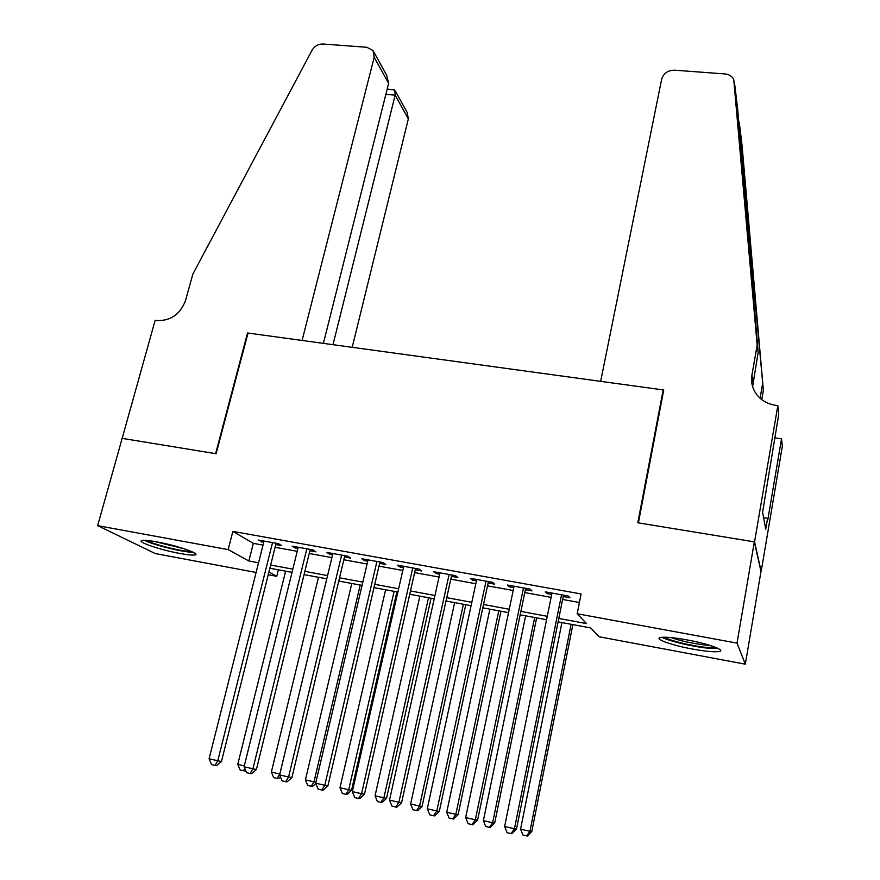 <?xml version="1.0" encoding="UTF-8"?>
<svg xmlns="http://www.w3.org/2000/svg" width="880" height="880" viewBox="0 0 880 880"><rect width="100%" height="100%" fill="white"/><g stroke="black" fill="none" stroke-linecap="round" stroke-linejoin="round"><path stroke-width="1.32" d="M156.838 541.871C176.484 545.391 200.937 553.762 195.162 554.884C192.962 555.401 187.869 554.928 179.894 553.465C160.831 550.044 136.246 541.761 141.845 540.518C143.946 539.99 148.951 540.452 156.838 541.871M686.972 639.881C707.608 643.61 725.56 650.012 719.664 651.398C715.308 652.311 706.222 651.519 692.428 649.033C672.331 645.381 654.291 639.067 660.099 637.593C664.224 636.669 673.178 637.439 686.972 639.881M256.113 572.462L155.276 553.564L97.658 525.646L122.166 438.361L216.117 453.739L248.017 333.047L663.168 389.917L637.802 522.775L754.336 541.849L760.991 571.439L745.316 664.18L599.016 636.746L590.634 627.913L558.107 621.874M278.366 569.822L276.749 576.334L268.224 574.739M275.781 544.577L281.71 545.655L278.498 543.686L258.104 540.012L263.703 542.399M309.892 550.748L315.92 551.837L312.884 549.901L292.193 546.161L295.339 548.119L297.88 548.581M344.509 557.007L350.614 558.107L347.765 556.193L326.777 552.409L329.736 554.334L332.552 554.851M379.621 563.354L385.825 564.476L383.163 562.584L361.856 558.745L364.639 560.648L367.741 561.209M415.261 569.8L421.553 570.933L419.078 569.074L397.463 565.169L400.048 567.05L403.436 567.666M451.418 576.334L457.809 577.489L455.543 575.652L433.598 571.692L435.985 573.551L439.67 574.211M488.125 582.978L494.604 584.144L492.547 582.329L470.272 578.314L472.461 580.14L476.454 580.866M525.382 589.71L531.96 590.898L530.112 589.116L507.507 585.035L509.476 586.839L513.788 587.62M558.8 618.442L586.509 623.579L577.181 613.745L581.097 593.945L232.848 531.377L253.33 543.345L263.021 545.105M275.099 547.294L297.209 551.309M309.221 553.487L331.892 557.601M343.849 559.768L367.081 563.981M378.972 566.148L402.798 570.46M414.623 572.605L439.043 577.038M450.802 579.172L475.838 583.715M487.509 585.838L513.183 590.491M524.777 592.592L551.1 597.366M562.617 599.456L579.403 602.503M563.2 596.552L569.877 597.762L568.26 596.002L545.303 591.855L547.052 593.626L551.694 594.473M663.553 391.039L663.168 389.917M754.336 541.849L737.022 643.115L745.316 664.18M97.658 525.646L228.151 549.615L248.842 561L258.555 562.793M232.848 531.377L228.151 549.615M577.181 613.745L737.022 643.115M270.655 565.037L292.809 569.14M304.854 571.373L327.569 575.586M339.548 577.808L362.835 582.12M374.748 584.331L398.629 588.753M410.476 590.953L434.951 595.485M446.732 597.674L471.823 602.316M483.527 604.494L509.256 609.257M520.883 611.413L547.261 616.297M268.906 572.022L276.749 576.334M546.568 619.718L520.179 614.812M508.552 612.645L482.801 607.86M471.097 605.682L445.995 601.007M434.214 598.818L409.728 594.264M397.87 592.053L373.989 587.62M362.065 585.398L338.767 581.064M326.788 578.831L304.062 574.607M292.017 572.363L269.852 568.238M253.33 543.345L248.842 561M547.338 592.218L547.052 593.626M509.773 585.442L509.476 586.839M472.758 578.754L472.461 580.14M436.293 572.176L435.985 573.551M400.367 565.686L400.048 567.05M364.958 559.295L364.639 560.648M330.055 553.003L329.736 554.334M295.658 546.788L295.339 548.119M261.756 540.672L261.426 541.981M561.539 594.781L514.459 828.762L504.625 826.507L551.98 593.054M563.486 595.133L516.483 829.092L514.459 828.762L511.027 833.58L507.1 832.678L504.625 826.507M516.483 829.092L511.852 833.701L511.027 833.58M561.935 622.578L520.575 829.158L529.958 831.303L531.784 831.611L572.858 624.613M531.784 831.611L527.417 836L526.669 835.89L529.958 831.303L571.087 624.283M526.669 835.89L522.918 835.032L520.575 829.158M715.869 647.449L705.419 647.295C691.031 645.865 668.481 640.299 664.587 637.197M670.978 637.56C680.702 640.937 691.933 643.39 704.649 644.941L709.731 645.315M661.969 637.274C668.47 640.937 692.252 646.602 707.63 648.153L718.311 648.549M191.235 551.364L188.441 551.32C178.233 550.748 151.954 543.895 146.795 540.43M144.452 540.298C152.064 544.456 180.092 551.595 191.235 552.233L193.325 552.321M154.198 541.409L184.305 548.823M600.655 381.348L661.65 79.244C663.509 73.315 667.832 70.29 674.586 70.191L725.01 73.953C729.201 74.393 732.127 76.296 733.766 79.662L757.174 345.268L751.927 375.089C750.937 381.007 751.938 386.595 754.908 391.864C759.484 399.344 766.381 403.821 775.599 405.317L777.832 405.625L754.545 541.882L638.396 522.874L663.751 389.994L600.655 381.348M734.459 82.368L737.649 108.878L758.164 352.473L752.62 386.606M758.164 352.473L757.174 345.268M742.071 145.629L763.367 390.412L761.761 399.619M763.367 390.412L738.342 117.535M760.078 398.222L762.52 384.219M754.545 541.882L761.178 571.472L782.342 446.248L781.517 438.845L767.833 519.651L767.591 518.276L763.576 517.638M777.832 405.625L778.778 414.172L762.586 512.259L765.732 529.309L767.591 518.276M781.517 438.845L774.741 437.877M352.198 347.314L408.331 118.899L395.164 95.139L385.858 94.358M332.992 344.685L395.164 95.139L394.801 90.068L387.2 89.023M122.012 438.339L215.622 453.662L247.522 332.981L302.082 340.45L374.187 57.277L373.01 50.512L366.828 47.278L323.103 44.022C318.296 43.967 314.6 46.057 312.015 50.292L192.819 274.186L185.548 300.443C180.301 314.281 170.753 320.991 156.893 320.562L155.155 320.32L122.155 438.427M323.4 343.376L388.619 83.336L374.187 57.277M395.329 91.014L407.187 112.53L408.331 118.899M373.934 52.195L386.639 75.24L388.619 83.336M392.997 89.507L394.108 89.595M523.501 587.917L475.332 819.786L465.652 817.575L514.074 586.223M525.668 588.313L477.587 820.182L475.332 819.786L471.999 824.593L468.127 823.702L465.652 817.575M477.587 820.182L472.912 824.736L471.999 824.593M486.035 581.152L436.821 810.964L427.284 808.775L476.751 579.48M488.422 581.581L439.307 811.404L436.821 810.964L433.576 815.738L429.759 814.858L427.284 808.775M439.307 811.404L434.577 815.903L433.576 815.738M449.119 574.497L398.904 802.274L389.51 800.118L439.978 572.847M451.726 574.959L401.599 802.758L398.904 802.274L395.736 807.026L391.985 806.157L389.51 800.118M401.599 802.758L396.825 807.213L395.736 807.026M412.753 567.93L361.57 793.716L352.319 791.593L403.755 566.302M415.569 568.436L364.474 794.255L361.57 793.716L358.49 798.446L354.794 797.588L352.319 791.593M364.474 794.255L359.667 798.644L358.49 798.446M525.646 615.835L483.373 820.633L492.624 822.756L494.659 823.108L536.646 617.87M494.659 823.108L490.248 827.453L489.423 827.321L492.624 822.756L534.677 617.507M489.423 827.321L485.727 826.463L483.373 820.633M489.885 609.18L446.732 812.24L455.84 814.33L458.084 814.726L500.951 611.237M458.084 814.726L453.629 819.027L452.716 818.873L455.84 814.33L498.773 610.83M452.716 818.873L449.075 818.037L446.732 812.24M454.63 602.613L410.619 803.979L419.595 806.036L422.048 806.476L465.762 604.692M422.048 806.476L417.549 810.722L416.559 810.557L419.595 806.036L463.397 604.252M416.559 810.557L412.973 809.732L410.619 803.979M419.87 596.156L375.045 795.828L386.529 798.347L431.068 598.235M386.529 798.347L381.986 802.538L380.919 802.351L383.889 797.852L428.516 597.762M380.919 802.351L377.388 801.537L375.045 795.828M376.926 561.462L324.797 785.279L315.689 783.2L368.049 559.856M379.94 562.001L327.91 785.873L324.797 785.279L321.805 789.998L318.164 789.151L315.689 783.2M327.91 785.873L323.059 790.218L321.805 789.998M385.605 589.776L339.977 787.798L351.527 790.328L396.858 591.866M351.527 790.328L346.951 794.475L345.807 794.277L348.7 789.789L394.119 591.36M345.807 794.277L342.32 793.474L339.977 787.798M341.627 555.082L288.585 776.985L279.62 774.928L332.882 553.509M344.828 555.665L291.896 777.612L288.585 776.985L285.67 781.671L282.084 780.846L279.62 774.928M291.896 777.612L287.012 781.913L285.67 781.671M351.802 583.484L305.415 779.878L314.006 781.847L360.206 585.057M315.821 783.497L312.411 786.533L307.758 785.521L305.415 779.878M311.19 786.313L314.006 781.847L315.92 782.221M306.823 548.801L252.923 768.801L244.09 766.777L298.21 547.25M310.222 549.417L256.421 769.483L252.923 768.801L250.085 773.476L246.554 772.662L244.09 766.777M256.421 769.483L251.493 773.729L250.085 773.476M318.483 577.291L271.348 772.079L279.818 774.015L326.766 578.831M280.434 776.886L278.366 778.701L273.691 777.678L271.348 772.079M279.818 774.015L277.079 778.459M272.536 542.619L217.778 760.749L209.077 758.758L264.033 541.079M276.111 543.257L221.474 761.475L217.778 760.749L215.028 765.391L211.541 764.599L209.077 758.758M221.474 761.475L216.513 765.677L215.028 765.391M285.615 571.175L237.765 764.39L244.31 765.886M245.564 770.308L244.794 770.979L240.108 769.956L237.765 764.39M244.805 768.482L243.441 770.726M752.983 381.92L751.927 375.089M742.137 146.168L739.255 122.199M755.689 305.657L754.633 311.63"/></g></svg>
